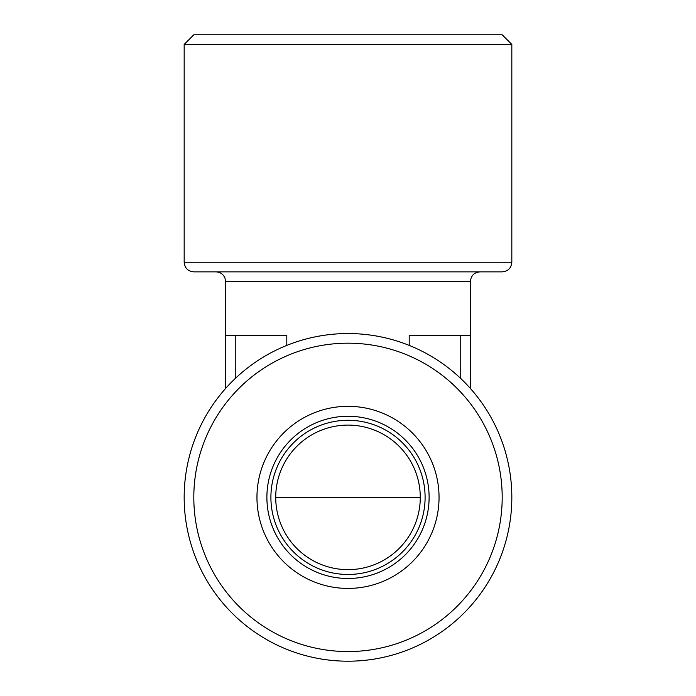 <?xml version="1.0" encoding="UTF-8"?>
<svg xmlns="http://www.w3.org/2000/svg" width="696" height="696" viewBox="0 0 696 696"><rect width="100%" height="100%" fill="white"/><g stroke="black" fill="none" stroke-linecap="round" stroke-linejoin="round"><path stroke-width="1.04" d="M420.28 497.37A72.28 72.28 0 0 0 348 425.099A72.28 72.28 0 0 0 275.72 497.37A72.28 72.28 0 0 0 348 569.65A72.28 72.28 0 0 0 420.28 497.37L275.72 497.37M184.17 262.235C184.744 268.082 187.955 271.301 193.81 271.866L502.19 271.866C508.045 271.301 511.255 268.082 511.83 262.235L184.17 262.235L184.17 44.44L511.83 44.44L511.83 262.235M270.901 497.37A77.099 77.099 0 0 1 348 420.28A77.099 77.099 0 0 1 425.099 497.37A77.099 77.099 0 0 1 348 574.47A77.099 77.099 0 0 1 270.901 497.37M184.17 497.37A163.83 163.83 0 0 0 348 661.2A163.83 163.83 0 0 0 511.83 497.37A163.83 163.83 0 0 0 348 333.541A163.83 163.83 0 0 0 184.17 497.37M193.81 497.37A154.19 154.19 0 0 1 348 343.18A154.19 154.19 0 0 1 502.19 497.37A154.19 154.19 0 0 1 348 651.56A154.19 154.19 0 0 1 193.81 497.37M511.83 44.44L502.19 34.8L193.81 34.8L184.17 44.44M235.248 378.52L235.248 335.472L225.608 335.472L225.608 281.506L470.392 281.506L470.392 335.472L460.752 335.472L460.752 378.52M470.392 388.464L470.392 335.472L470.392 388.464M266.89 497.37A81.11 81.11 0 0 1 348 416.269A81.11 81.11 0 0 1 429.11 497.37A81.11 81.11 0 0 1 348 578.48A81.11 81.11 0 0 1 266.89 497.37M256.954 497.37A91.046 91.046 0 0 0 348 588.416A91.046 91.046 0 0 0 439.046 497.37A91.046 91.046 0 0 0 348 406.325A91.046 91.046 0 0 0 256.954 497.37M225.608 335.472L225.608 388.464M235.248 335.472L286.804 335.472L286.804 345.399M409.196 345.399L409.196 335.472L460.752 335.472M470.392 281.506C470.957 275.651 474.176 272.44 480.022 271.866M225.608 281.506L224.939 277.956C223.19 274.102 220.206 272.066 215.977 271.866"/></g></svg>

